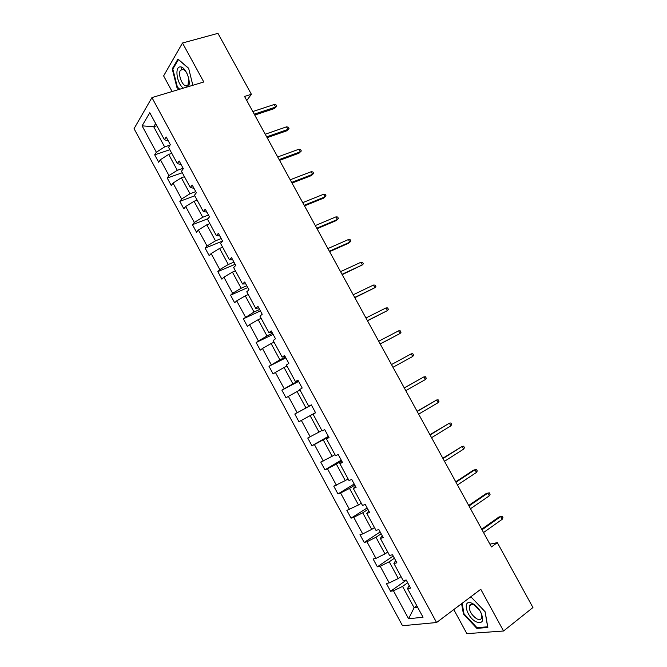 <?xml version="1.0" encoding="UTF-8"?>
<svg xmlns="http://www.w3.org/2000/svg" width="667" height="667" viewBox="0 0 667 667"><rect width="100%" height="100%" fill="white"/><g stroke="black" fill="none" stroke-linecap="round" stroke-linejoin="round"><path stroke-width="1" d="M181.391 68.309L181.607 67.184M187.352 86.943L186.393 85.835M453.785 609.58L466.875 633.65L503.552 630.999L532.941 607.537L497.34 542.646L489.903 544.147M134.059 128.681L402.501 625.721L436.577 622.528L151.934 97.59L134.059 128.681M151.934 97.59L203.794 81.999L182.5 43.005L163.623 75.905L172.111 91.529M182.5 43.005L217.959 33.35L251.384 94.28L244.539 96.457L491.429 546.932L497.34 542.646M407.695 582.758L402.56 586.393L414.124 607.745L408.579 618.751L393.463 590.804L390.57 591.254L406.286 580.173M416.825 605.778L414.124 607.745L417.659 607.32M402.56 586.393L393.463 590.804M394.414 558.246L389.236 561.781L398.282 578.497L389.211 582.925L386.335 583.417L390.57 591.254M389.211 582.925L380.19 566.241L377.364 566.817L393.205 556.028M381.165 533.808L375.955 537.252L384.976 553.91L375.946 558.387L373.136 559.004L377.364 566.817M375.946 558.387L366.95 541.762L364.199 542.454L380.165 531.958M367.967 509.438L362.715 512.781L371.702 529.398L362.723 533.933L359.988 534.667L364.199 542.454M362.723 533.933L353.752 517.35L351.067 518.167L367.158 507.954M354.802 485.142L349.508 488.394L358.471 504.961L346.873 510.397L351.067 518.167M349.533 509.546L340.595 493.013L337.977 493.955L354.194 484.017M341.679 460.922L336.343 464.074L345.281 480.59L333.792 486.201L337.977 493.955M336.385 485.226L327.48 468.751L324.929 469.801L341.271 460.155M328.598 436.768L323.22 439.828L332.133 456.295L320.76 462.081L324.929 469.801M323.278 460.989L314.399 444.556L311.923 445.731L328.372 436.368M315.549 412.69L310.13 415.658L319.018 432.074L307.754 438.027L311.923 445.731M310.213 436.818L301.351 420.435L298.941 421.727L315.524 412.64M299.983 390.028L297.082 391.554L305.945 407.929L294.797 414.049L298.941 421.727M297.182 412.715L288.352 396.381L286.01 397.79L281.874 390.137L298.608 381.424M286.993 366.05L284.075 367.525L292.905 383.85L281.874 390.137M284.192 388.686L275.388 372.403L273.111 373.929L268.984 366.291L285.843 357.854M274.037 342.138L271.102 343.563L279.907 359.838L268.984 366.291M271.236 364.732L262.456 348.491L260.255 350.133L256.136 342.521L273.111 334.359M261.13 318.292L258.171 319.676L266.95 335.901L256.136 342.521M258.321 340.845L249.566 324.654L247.432 326.413L243.33 318.818L260.413 310.93M248.257 294.522L245.273 295.856L254.027 312.031L243.33 318.818M245.448 317.025L236.718 300.884L234.642 302.751L230.557 295.189L247.757 287.569M235.418 270.819L232.416 272.103L241.146 288.236L232.608 293.28L230.557 295.189M232.608 293.28L223.904 277.18L221.894 279.173L217.817 271.627L235.143 264.282M222.62 247.19L219.593 248.424L228.297 264.507L219.802 269.601L217.817 271.627M219.802 269.601L211.122 253.552L209.188 255.653L205.119 248.124L222.553 241.054M209.855 223.62L206.812 224.812L215.491 240.854L207.037 245.99L205.119 248.124M207.037 245.99L198.382 229.99L196.507 232.199L192.455 224.704L207.962 218.684M197.132 200.125L194.064 201.276L202.726 217.259L194.314 222.453L192.455 224.704M194.314 222.453L185.684 206.495L183.875 208.821L179.832 201.342L194.789 195.798M184.442 176.705L181.357 177.797L189.987 193.738L181.624 198.983L179.832 201.342M181.624 198.983L173.02 183.066L171.269 185.509L167.242 178.047L182.291 172.736M171.794 153.343L168.693 154.394L177.297 170.293L168.968 175.579L167.242 178.047M168.968 175.579L160.388 159.713L158.704 162.256L154.686 154.827L169.835 149.733M156.837 125.73L153.71 126.73L164.632 146.907L156.353 152.243L154.686 154.827M156.353 152.243L142.079 125.846L149.783 112.715L164.407 139.711L166.166 136.977L170.327 144.656L168.551 147.349L177.339 163.582L179.165 160.964L183.333 168.668L181.491 171.244L190.303 187.519L192.196 185.026L196.381 192.746L194.464 195.214L203.31 211.539L205.269 209.155L209.471 216.9L207.487 219.251L216.35 235.618L218.384 233.358L222.595 241.129L220.544 243.355L229.44 259.78L231.541 257.637L235.768 265.433L233.642 267.534L242.563 284.009L244.731 281.983L248.966 289.803L246.773 291.787L255.719 308.312L257.962 306.411L262.214 314.257L259.947 316.116L268.926 332.683L271.236 330.907L275.504 338.778L273.162 340.512L282.166 357.137L284.551 355.478L288.828 363.373L286.418 364.991L295.448 381.657L297.907 380.123L302.193 388.044L299.716 389.536L308.771 406.253L311.297 404.844L315.599 412.79L313.048 414.157L322.128 430.932L324.729 429.64L329.048 437.61L326.421 438.853L335.534 455.678L338.211 454.519L342.538 462.506L339.837 463.623L348.974 480.498L351.726 479.465L356.07 487.477L353.293 488.469L362.464 505.394L365.283 504.485L369.635 512.523L366.792 513.39L375.988 530.365L378.881 529.59L383.25 537.652L380.332 538.386L389.553 555.411L392.521 554.769L396.907 562.848L393.914 563.457L403.16 580.54L406.211 580.023L410.605 588.127L407.529 588.611L423.036 617.242L408.579 618.751M395.648 560.53L393.914 563.457M401.017 576.588L398.282 578.497M389.236 561.781L380.19 566.241M382.199 535.709L380.332 538.386M387.727 552.051L384.976 553.91M375.955 537.252L366.95 541.762M368.793 510.972L366.792 513.39M374.479 527.589L371.702 529.398M362.715 512.781L353.752 517.35M355.428 486.301L353.293 488.469M361.272 503.201L358.471 504.961M349.508 488.394L340.595 493.013M342.104 461.706L339.837 463.623M348.107 478.881L345.281 480.59M336.343 464.074L327.48 468.751M328.823 437.185L326.421 438.853M334.976 454.636L332.133 456.295M323.22 439.828L314.399 444.556M315.574 412.74L313.048 414.157M321.878 430.465L319.018 432.074M310.13 415.658L301.351 420.435M311.339 404.919L308.771 406.253M311.372 404.986L305.945 407.929M297.082 391.554L288.352 396.381M298.141 380.565L295.448 381.657M298.374 380.999L292.905 383.85M284.075 367.525L275.388 372.403M284.992 356.286L282.166 357.137M285.418 357.078L279.907 359.838M271.102 343.563L262.456 348.491M271.878 332.083L268.926 332.683M272.503 333.233L266.95 335.901M258.171 319.676L249.566 324.654M258.796 307.946L255.719 308.312M259.621 309.463L254.027 312.031M245.273 295.856L236.718 300.884M245.764 283.884L242.563 284.009M246.773 285.751L241.146 288.236M232.416 272.103L223.904 277.18M232.766 259.897L229.44 259.78M233.967 262.114L228.297 264.507M219.593 248.424L211.122 253.552M219.802 235.976L216.35 235.618M221.194 238.544L215.491 240.854M206.812 224.812L198.382 229.99M206.878 212.123L203.31 211.539M208.463 215.049L202.726 217.259M194.064 201.276L185.684 206.495M193.997 188.344L190.303 187.519M195.773 191.612L189.987 193.738M181.357 177.797L173.02 183.066M181.157 164.641L177.339 163.582M183.108 168.251L177.297 170.293M168.693 154.394L160.388 159.713M168.342 140.995L164.407 139.711M503.552 630.999L480.774 589.278L436.577 622.528M246.765 100.509L251.384 94.28M170.027 145.106L164.632 146.907M155.653 123.537L153.71 126.73L142.079 125.846M409.138 585.426L407.529 588.611M294.797 414.049L311.414 405.052M192.846 85.293L188.636 68.259L177.947 59.063L172.228 68.901L176.938 87.502L179.106 89.42M461.581 603.718L463.448 614.04L476.838 628.356L487.835 627.489L485.159 611.797L471.369 597.29L469.876 597.474M177.597 87.31L176.938 87.502M173.087 68.659L172.228 68.901M477.772 627.639L476.838 628.356M463.982 613.632L463.448 614.04M254.744 115.074L274.471 108.521L275.638 107.07L254.244 114.165M274.22 104.494L275.98 104.827L276.763 106.261L275.638 107.07L274.22 104.494L252.81 111.547M276.763 106.261L274.471 108.521M267.133 137.677L286.727 130.824L287.927 129.423L266.675 136.843M286.502 126.847L288.244 127.147L289.028 128.573L287.927 129.423L286.502 126.847L265.241 134.225M289.028 128.573L286.727 130.824M279.556 160.347L299.016 153.185L300.25 151.843L279.139 159.596M298.824 149.258L300.542 149.516L301.334 150.959L300.25 151.843L298.824 149.258L277.705 156.962M301.334 150.959L299.016 153.185M188.536 86.593C191.346 80.79 185.184 66.2 180.215 66.925C174.262 66.675 177.055 84.426 183.45 88.119M187.519 74.621C185.901 71.152 184.125 69.36 182.183 69.235L180.507 70.227C177.564 73.854 182.224 86.31 186.335 85.86L188.077 84.842L188.661 78.272M187.41 86.927L186.443 85.826M181.441 68.359L181.666 67.209M179.765 89.228L177.397 87.135L172.828 69.101L178.381 59.58L188.678 68.434M472.761 603.652L471.677 603.143C462.073 598.958 466.25 616.842 475.955 621.777C482.916 624.112 484.434 620.744 480.515 611.656C478.339 608.012 475.763 605.344 472.761 603.652M474.245 605.036L473.428 604.652C471.311 603.885 469.952 604.319 469.335 605.953C468.976 610.697 471.419 614.966 476.655 618.759C479.231 620.06 480.899 619.768 481.657 617.867C482.133 616.083 481.616 613.823 480.107 611.089L474.245 605.036M487.719 626.788L476.997 627.697L464.015 613.823L462.114 603.318M469.318 597.899L471.669 597.599M485.059 611.697L487.644 626.847M292.013 183.075L311.347 175.613L312.606 174.329L291.646 182.408M311.181 171.727L312.881 171.953L313.673 173.395L312.606 174.329L311.181 171.727L290.203 179.773M313.673 173.395L311.347 175.613M304.502 205.87L323.703 198.107L324.996 196.873L304.185 205.286M323.562 194.272L325.246 194.456L326.046 195.898L324.996 196.873L323.562 194.272L302.735 202.643M326.046 195.898L323.703 198.107M317.033 228.731L336.093 220.66L337.427 219.485L316.758 228.222M335.985 216.867L337.652 217.025L338.452 218.468L337.427 219.485L335.985 216.867L315.308 225.571M329.598 251.651L348.524 243.272L349.883 242.154L329.365 251.234M348.449 239.536L350.092 239.645L350.892 241.104L349.883 242.154L348.449 239.536L327.914 248.574M342.196 274.646L362.381 264.891L342.013 274.304M360.939 262.264L362.565 262.339L363.365 263.798L362.381 264.891L360.939 262.264L340.554 271.644M354.836 297.699L374.912 287.694L354.694 297.449M373.47 285.059L375.079 285.092L375.88 286.552L374.912 287.694L373.47 285.059L353.227 294.772M367.509 320.819L387.485 310.555L367.417 320.652M386.026 307.912L387.619 307.912L388.427 309.38L387.485 310.555L386.026 307.912L365.941 317.976M380.215 344.005L400.083 333.483L380.173 343.922M398.633 330.832L400.2 330.799L401.009 332.266L400.083 333.483L398.633 330.832L378.698 341.237M412.723 356.478L413.632 355.219L412.815 353.743L411.264 353.818L412.723 356.478L392.963 367.267M411.264 353.818L391.487 364.566M425.396 379.54L426.28 378.239L425.471 376.755L423.937 376.872L425.396 379.54L405.786 390.67M404.31 387.969L423.937 376.872L404.269 387.894M438.111 402.66L438.969 401.317L438.161 399.833L436.643 399.992L438.111 402.66L418.659 414.149M417.167 411.439L436.643 399.992L417.075 411.272M450.859 425.854L451.701 424.47L450.884 422.978L449.383 423.178L450.859 425.854L431.557 437.685M430.065 434.967L449.383 423.178L429.932 434.717M463.64 449.108L464.457 447.682L463.64 446.19L462.164 446.423L463.64 449.108L444.497 461.297M443.005 458.571L462.164 446.423L442.821 458.229M476.463 472.436L477.255 470.96L476.438 469.468L474.979 469.743L476.463 472.436L457.479 484.976M455.978 482.241L474.979 469.743L473.278 470.285L455.744 481.816M489.32 495.823L490.095 494.305L489.27 492.813L487.827 493.121L489.32 495.823L470.493 508.721M468.984 505.978L487.827 493.121L486.093 493.605L468.701 505.461M482.033 529.79L500.717 516.575L498.941 517L502.134 516.216L500.717 516.575L502.209 519.285L483.542 532.541M498.941 517L481.707 529.181M502.134 516.216L502.968 517.725L502.209 519.285M183.233 69.435L180.507 70.227M189.061 84.542L188.077 84.842M473.428 604.652L471.677 603.143M472.528 603.527L469.335 605.953M480.107 611.089L480.515 611.656"/></g></svg>
